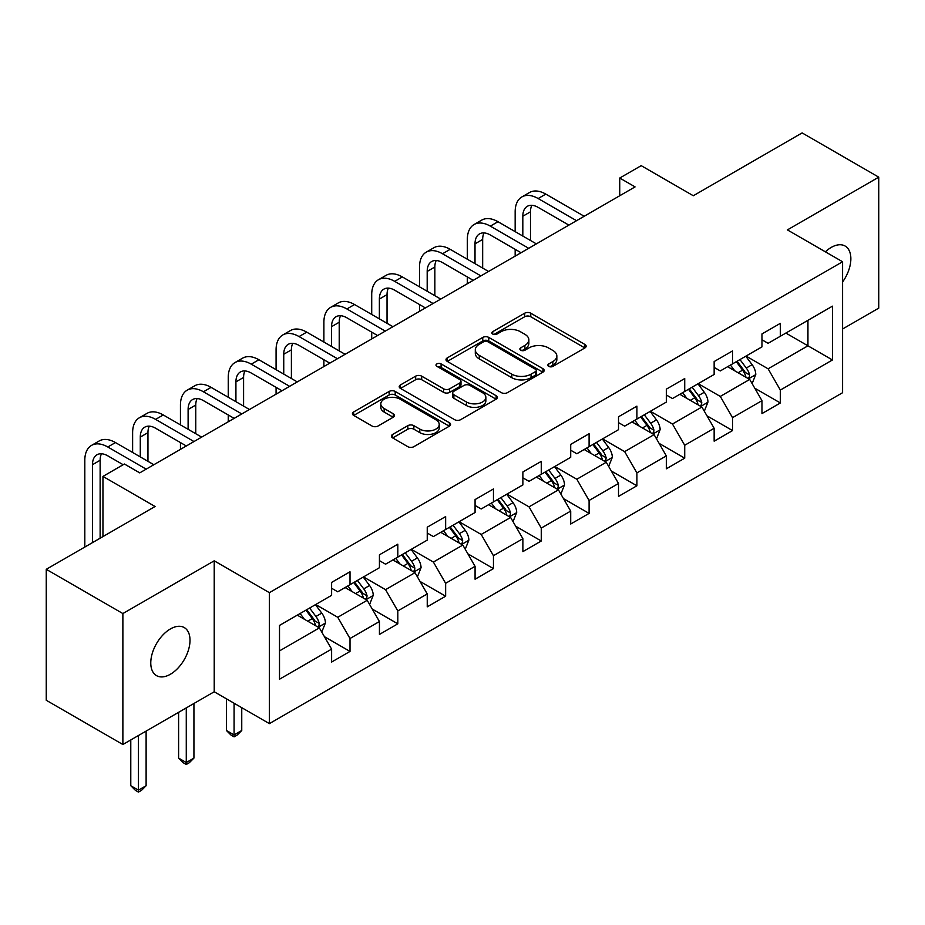<?xml version="1.0" encoding="UTF-8"?>
<svg xmlns="http://www.w3.org/2000/svg" width="925" height="925" viewBox="0 0 925 925"><rect width="100%" height="100%" fill="white"/><g stroke="black" fill="none" stroke-linecap="round" stroke-linejoin="round"><path stroke-width="1.39" d="M548.722 366.381A2.983 1.723 0 0 0 552.93 366.381L584.901 347.927A4.255 2.451 0 0 0 586.138 346.193A4.255 2.451 0 0 0 584.901 344.458L530.742 313.193A4.255 2.451 0 0 0 524.718 313.193L492.759 331.647A2.983 1.723 0 0 0 491.88 332.861A2.983 1.723 0 0 0 492.759 334.075A2.983 1.723 0 0 0 496.968 334.075L501.107 331.693A13.621 7.862 0 0 1 520.359 331.693L524.868 334.295A13.621 7.862 0 0 1 528.857 339.857A13.621 7.862 0 0 1 524.868 345.407L520.74 347.8A2.983 1.723 0 0 0 519.862 349.014A2.983 1.723 0 0 0 520.74 350.228A2.983 1.723 0 0 0 524.949 350.228L529.088 347.846A13.621 7.862 0 0 1 548.34 347.846L552.849 350.448A13.621 7.862 0 0 1 556.838 356.009A13.621 7.862 0 0 1 552.849 361.571L548.722 363.953A2.983 1.723 0 0 0 547.843 365.167A2.983 1.723 0 0 0 548.722 366.381L548.722 363.953M170.385 674.256A27.738 16.014 120 0 0 188.515 649.812A27.738 16.014 120 0 0 184.26 627.578A27.738 16.014 120 0 0 170.385 628.954A27.738 16.014 120 0 0 152.267 653.397A27.738 16.014 120 0 0 156.522 675.632A27.738 16.014 120 0 0 170.385 674.256M842.582 281.998A27.738 16.014 120 0 0 845.115 246.038A27.738 16.014 120 0 0 831.24 247.414A27.738 16.014 120 0 0 825.389 251.82M392.639 434.438A4.255 2.451 0 0 0 391.402 436.172A4.255 2.451 0 0 0 392.639 437.907L407.833 446.683A4.255 2.451 0 0 0 413.857 446.683L449.353 426.182A4.255 2.451 0 0 0 450.602 424.448A4.255 2.451 0 0 0 449.353 422.713L395.195 391.437A4.255 2.451 0 0 0 389.182 391.437L353.685 411.937A4.255 2.451 0 0 0 352.437 413.672A4.255 2.451 0 0 0 353.685 415.417L372.035 426.009A4.255 2.451 0 0 0 378.047 426.009L393.241 417.233A4.255 2.451 0 0 0 394.489 415.498A4.255 2.451 0 0 0 393.241 413.764L384.141 408.503A11.377 6.567 0 0 1 380.811 403.867A11.377 6.567 0 0 1 387.841 397.796A11.377 6.567 0 0 1 400.236 399.218L435.895 419.8A11.377 6.567 0 0 1 439.225 424.448A11.377 6.567 0 0 1 432.195 430.518A11.377 6.567 0 0 1 419.8 429.096L413.857 425.662A4.255 2.451 0 0 0 407.833 425.662L392.639 434.438L392.639 437.907M842.582 328.999L878.75 308.118L878.75 177.161L802.125 132.911L693.311 195.742L641.198 165.656L619.738 178.039L635.07 186.896L139.733 472.872L124.412 464.015L102.953 476.41L102.953 536.581M122.875 613.553L122.875 744.509L214.218 691.773L214.218 560.816L122.875 613.553L46.25 569.314L155.065 506.495L102.953 476.41M214.218 560.816L269.395 592.671L842.582 261.752L842.582 392.709L269.395 723.628L269.395 592.671M878.75 177.161L787.406 229.897L842.582 261.752M501.408 392.663A4.255 2.451 0 0 0 507.42 392.663L542.929 372.162A4.255 2.451 0 0 0 544.178 370.428A4.255 2.451 0 0 0 542.929 368.682L488.77 337.417A4.255 2.451 0 0 0 482.757 337.417L447.249 357.917A4.255 2.451 0 0 0 446 359.652A4.255 2.451 0 0 0 447.249 361.386L501.408 392.663M438.057 367.028A2.983 1.723 0 0 1 441.086 367.445L441.086 363.907L496.135 395.703A4.255 2.451 0 0 1 497.384 397.438A4.255 2.451 0 0 1 496.135 399.172L460.638 419.672A4.255 2.451 0 0 1 454.626 419.672L400.467 388.408L400.467 384.927A4.255 2.451 0 0 0 399.218 386.662A4.255 2.451 0 0 0 400.467 388.408M400.467 384.927L415.66 376.151A4.255 2.451 0 0 1 421.673 376.151L443.642 388.835A4.255 2.451 0 0 0 449.654 388.835L459.737 383.019A4.255 2.451 0 0 0 460.985 381.285A4.255 2.451 0 0 0 459.737 379.539L436.866 366.346A2.983 1.723 0 0 1 435.999 365.121A2.983 1.723 0 0 1 437.837 363.537A2.983 1.723 0 0 1 441.086 363.907M122.875 744.509L46.25 700.271L46.25 569.314M324.409 636.654L350.008 651.431L350.008 638.504L379.435 621.519L379.435 634.434L397.819 623.82L397.819 610.905L427.246 593.919L427.246 606.835L445.642 596.209L445.642 583.293L475.068 566.308L475.068 579.223L493.453 568.609L493.453 555.694L522.879 538.697L522.879 551.624L541.275 540.998L541.275 528.082L570.702 511.097L570.702 524.012L589.086 513.398L589.086 500.471L618.513 483.486L618.513 496.401L636.909 485.787L636.909 472.872L666.335 455.875L666.335 468.802L684.72 458.176L684.72 445.26L714.146 428.275L714.146 441.19L732.542 430.576L732.542 417.661L761.969 400.664L761.969 413.591L780.353 402.965L780.353 390.049L832.465 359.964L832.465 306.163L807.941 320.328L807.941 345.811L832.465 359.964M350.008 651.431L331.613 662.046L331.613 649.13L279.512 679.216L279.512 625.416L331.613 595.33L331.613 582.415L350.008 571.789L350.008 584.716L379.435 567.719L379.435 554.803L397.819 544.189L397.819 557.104L427.246 540.119L427.246 527.192L445.642 516.578L445.642 529.493L475.068 512.508L475.068 499.592L493.453 488.967L493.453 501.893L522.879 484.897L522.879 471.981L541.275 461.367L541.275 474.282L570.702 457.297L570.702 444.382L589.086 433.756L589.086 446.683L618.513 429.686L618.513 416.77L636.909 406.156L636.909 419.071L666.335 402.086L666.335 389.159L684.72 378.545L684.72 391.46L714.146 374.475L714.146 361.559L732.542 350.933L732.542 363.86L761.969 346.863L761.969 333.948L780.353 323.334L780.353 336.249L832.465 306.163M345.106 587.537L367.179 600.279L337.752 617.276L315.679 604.534M331.613 588.254L337.752 591.792L350.008 584.716M337.752 617.276L350.008 638.504M367.179 600.279L379.435 621.519M392.917 559.937L414.99 572.679L385.563 589.664L363.49 576.923M379.435 560.643L385.563 564.181L397.819 557.104M385.563 589.664L397.819 610.905M414.99 572.679L427.246 593.919M440.739 532.326L462.812 545.068L433.386 562.065L411.313 549.323M427.246 533.031L433.386 536.581L445.642 529.493M433.386 562.065L445.642 583.293M462.812 545.068L475.068 566.308M488.55 504.726L510.623 517.468L481.197 534.453L459.124 521.712M475.068 505.432L481.197 508.97L493.453 501.893M481.197 534.453L493.453 555.694M510.623 517.468L522.879 538.697M536.373 477.115L558.434 489.857L529.019 506.842L506.946 494.1M522.879 477.82L529.019 481.358L541.275 474.282M529.019 506.842L541.275 528.082M558.434 489.857L570.702 511.097M584.184 449.504L606.257 462.246L576.83 479.243L554.757 466.501M570.702 450.221L576.83 453.759L589.086 446.683M576.83 479.243L589.086 500.471M606.257 462.246L618.513 483.486M632.006 421.904L654.067 434.646L624.653 451.631L602.58 438.889M618.513 422.609L624.653 426.147L636.909 419.071M624.653 451.631L636.909 472.872M654.067 434.646L666.335 455.875M679.817 394.293L701.89 407.035L672.463 424.032L650.391 411.29M666.335 394.998L672.463 398.548L684.72 391.46M672.463 424.032L684.72 445.26M701.89 407.035L714.146 428.275M727.64 366.693L749.701 379.435L720.286 396.42L698.213 383.678M714.146 367.398L720.286 370.937L732.542 363.86M720.286 396.42L732.542 417.661M749.701 379.435L761.969 400.664M785.88 333.069L807.941 345.811L768.097 368.809L746.024 356.067M761.969 339.787L768.097 343.325L780.353 336.249M768.097 368.809L780.353 390.049M214.218 691.773L269.395 723.628M619.738 178.039L619.738 195.742M279.512 650.899L319.356 627.89L297.283 615.148M319.356 627.89L331.613 649.13M754.765 388.188L780.353 402.965M706.943 415.799L732.542 430.576M659.132 443.399L684.72 458.176M611.309 471.01L636.909 485.787M563.498 498.621L589.086 513.398M515.676 526.221L541.275 540.998M467.865 553.832L493.453 568.609M420.042 581.443L445.642 596.209M372.232 609.043L397.819 623.82M549.913 366.809L552.849 365.109A13.621 7.862 0 0 0 556.838 359.547L556.838 356.009M528.857 339.857L528.857 343.395A13.621 7.862 0 0 1 524.868 348.945L521.931 350.656M584.843 347.962L530.742 316.732A4.255 2.451 0 0 0 524.718 316.732L493.95 334.492M542.871 372.197L488.77 340.955A4.255 2.451 0 0 0 482.757 340.955L447.307 361.421M535.402 371.642A2.983 1.723 0 0 0 536.28 370.428A2.983 1.723 0 0 0 535.402 369.214L487.868 341.764A2.983 1.723 0 0 0 483.659 341.764L479.289 344.285A13.621 7.862 0 0 0 475.3 349.835A13.621 7.862 0 0 0 479.289 355.397L511.791 374.163A13.621 7.862 0 0 0 531.043 374.163L535.402 371.642L535.402 375.18A2.983 1.723 0 0 0 536.28 373.966L536.28 370.428M475.3 349.835L475.3 353.385A13.621 7.862 0 0 0 479.289 358.935L479.289 355.397M535.402 375.18L531.043 377.701A13.621 7.862 0 0 1 511.791 377.701L479.289 358.935M400.525 388.431L415.66 379.701L415.66 376.151M460.985 381.285L460.985 384.823A4.255 2.451 0 0 1 459.737 386.558L449.654 392.373A4.255 2.451 0 0 1 443.642 392.373L421.673 379.701A4.255 2.451 0 0 0 415.66 379.701M441.086 367.445L496.089 399.207M466.431 401.993A11.377 6.567 0 0 0 478.838 403.416A11.377 6.567 0 0 0 485.856 397.345A11.377 6.567 0 0 0 482.526 392.697L469.969 385.447A4.255 2.451 0 0 0 463.945 385.447L453.874 391.263A4.255 2.451 0 0 0 452.626 393.009A4.255 2.451 0 0 0 453.874 394.744L466.431 401.993L466.431 405.532A11.377 6.567 0 0 0 478.838 406.954A11.377 6.567 0 0 0 485.856 400.883L485.856 397.345M452.626 393.009L452.626 396.547A4.255 2.451 0 0 0 453.874 398.282L453.874 394.744M466.431 405.532L453.874 398.282M439.225 424.448L439.225 427.986A11.377 6.567 0 0 1 432.195 434.056A11.377 6.567 0 0 1 419.8 432.634L413.857 429.2A4.255 2.451 0 0 0 407.833 429.2L392.697 437.941M380.811 403.867L380.811 407.405A11.377 6.567 0 0 0 384.141 412.053L384.141 408.503M393.183 417.267L384.141 412.053M449.296 426.217L395.195 394.987A4.255 2.451 0 0 0 389.182 394.987L353.732 415.441M752.129 383.621L755.771 374.44A11.482 6.637 -120 0 0 752.106 364.658L745.781 356.217M734.751 370.798L730.461 365.063M747.932 378.406L749.319 376.938L749.574 374.926A11.482 6.637 -120 0 0 746.29 368.023L739.954 359.571M737.075 361.236L744.093 370.601A5.851 3.376 60 0 1 745.157 372.382L749.574 374.926M736.277 361.698L742.602 370.139A11.482 6.637 60 0 1 745.897 377.053M515.156 231.632L515.156 211.813A32.514 18.766 60 0 1 521.897 196.921L529.551 192.504A32.514 18.766 60 0 1 545.808 194.111L584.184 216.265M521.897 196.921A32.514 18.766 60 0 1 538.153 198.54L576.529 220.693M568.863 225.11L538.153 207.385A21.68 12.511 -120 0 0 527.308 206.31A21.68 12.511 -120 0 0 522.822 216.23L522.822 236.048M531.84 205.315A21.68 12.511 -120 0 0 530.488 211.813L530.488 240.477M515.156 256.121L515.156 249.322M704.307 411.232L707.96 402.051A11.482 6.637 -120 0 0 704.295 392.269L697.97 383.817M686.94 398.409L682.638 392.663M700.109 406.006L701.508 404.537L701.751 402.537A11.482 6.637 -120 0 0 698.468 395.623L692.143 387.182M689.264 388.847L696.282 398.212A5.851 3.376 60 0 1 697.346 399.993L701.751 402.537M688.466 389.309L694.791 397.75A11.482 6.637 60 0 1 698.074 404.664M656.496 438.843L660.138 429.651A11.482 6.637 -120 0 0 656.472 419.869L650.148 411.428M639.117 426.009L634.827 420.274M652.298 433.617L653.686 432.148L653.94 430.148A11.482 6.637 -120 0 0 650.657 423.234L644.32 414.793M641.441 416.447L648.46 425.824A5.851 3.376 60 0 1 649.523 427.593L653.94 430.148M640.643 416.909L646.968 425.361A11.482 6.637 60 0 1 650.263 432.264M467.345 259.231L467.345 239.413A32.514 18.766 60 0 1 474.074 224.532L481.74 220.104A32.514 18.766 60 0 1 497.997 221.722L536.373 243.876M474.074 224.532A32.514 18.766 60 0 1 490.331 226.139L528.707 248.293M521.041 252.722L490.331 234.996A21.68 12.511 -120 0 0 479.497 233.921A21.68 12.511 -120 0 0 475.011 243.842L475.011 263.66M484.029 232.915A21.68 12.511 -120 0 0 482.665 239.413L482.665 268.088M467.345 283.732L467.345 276.933M419.522 286.843L419.522 267.024A32.514 18.766 60 0 1 426.263 252.143L433.917 247.715A32.514 18.766 60 0 1 450.174 249.322L488.55 271.476M426.263 252.143A32.514 18.766 60 0 1 442.52 253.751L480.896 275.904M473.23 280.333L442.52 262.596A21.68 12.511 -120 0 0 431.674 261.521A21.68 12.511 -120 0 0 427.188 271.441L427.188 291.271M436.207 260.526A21.68 12.511 -120 0 0 434.854 267.024L434.854 295.688M419.522 311.332L419.522 304.533M608.673 466.443L612.327 457.262A11.482 6.637 -120 0 0 608.662 447.48L602.337 439.028M591.306 453.62L587.005 447.885M604.476 461.228L605.875 459.748L606.118 457.748A11.482 6.637 -120 0 0 602.834 450.845L596.509 442.393M593.63 444.058L600.649 453.423A5.851 3.376 60 0 1 601.712 455.204L606.118 457.748M592.832 444.52L599.157 452.961A11.482 6.637 60 0 1 602.441 459.875M560.862 494.054L564.504 484.862A11.482 6.637 -120 0 0 560.839 475.08L554.514 466.639M543.484 481.22L539.194 475.485M556.665 488.828L558.053 487.359L558.307 485.359A11.482 6.637 -120 0 0 555.023 478.445L548.687 470.004M545.819 471.669L552.838 481.035A5.851 3.376 60 0 1 553.89 482.815L558.307 485.359M545.01 472.12L551.335 480.572A11.482 6.637 60 0 1 554.63 487.475M513.04 521.654L516.693 512.473A11.482 6.637 -120 0 0 513.028 502.691L506.703 494.251M495.673 508.831L491.372 503.096M508.842 516.439L510.242 514.971L510.484 512.959A11.482 6.637 -120 0 0 507.201 506.056L500.876 497.604M497.997 499.269L505.015 508.634A5.851 3.376 60 0 1 506.079 510.415L510.484 512.959M497.199 499.731L503.524 508.172A11.482 6.637 60 0 1 506.808 515.086M371.711 314.454L371.711 294.624A32.514 18.766 60 0 1 378.441 279.743L386.107 275.326A32.514 18.766 60 0 1 402.363 276.933L440.739 299.087M378.441 279.743A32.514 18.766 60 0 1 394.697 281.35L433.073 303.516M425.408 307.933L394.697 290.207A21.68 12.511 -120 0 0 383.863 289.132A21.68 12.511 -120 0 0 379.377 299.053L379.377 318.871M388.396 288.126A21.68 12.511 -120 0 0 387.032 294.624L387.032 323.299M371.711 338.943L371.711 332.144M323.889 342.053L323.889 322.235A32.514 18.766 60 0 1 330.63 307.354L338.284 302.926A32.514 18.766 60 0 1 354.541 304.533L392.917 326.698M330.63 307.354A32.514 18.766 60 0 1 346.887 308.962L385.262 331.115M377.597 335.544L346.887 317.807A21.68 12.511 -120 0 0 336.041 316.732A21.68 12.511 -120 0 0 331.555 326.664L331.555 346.482M340.573 315.737A21.68 12.511 -120 0 0 339.221 322.235L339.221 350.899M323.889 366.543L323.889 359.756M276.078 369.665L276.078 349.847A32.514 18.766 60 0 1 282.807 334.954L290.473 330.537A32.514 18.766 60 0 1 306.73 332.144L345.106 354.298M282.807 334.954A32.514 18.766 60 0 1 299.064 336.573L337.44 358.727M329.774 363.143L299.064 345.418A21.68 12.511 -120 0 0 288.23 344.343A21.68 12.511 -120 0 0 283.744 354.263L283.744 374.082M292.762 343.348A21.68 12.511 -120 0 0 291.398 349.847L291.398 378.51M276.078 394.154L276.078 387.355M465.229 549.265L468.871 540.084A11.482 6.637 -120 0 0 465.206 530.303L458.881 521.85M447.85 536.442L443.561 530.696M461.032 544.039L462.419 542.57L462.673 540.57A11.482 6.637 -120 0 0 459.39 533.656L453.053 525.215M450.186 526.88L457.204 536.246A5.851 3.376 60 0 1 458.257 538.026L462.673 540.57M449.377 527.342L455.701 535.783A11.482 6.637 60 0 1 458.997 542.697M228.255 397.264L228.255 377.446A32.514 18.766 60 0 1 234.996 362.565L242.651 358.137A32.514 18.766 60 0 1 258.907 359.756L297.283 381.909M234.996 362.565A32.514 18.766 60 0 1 251.253 364.172L289.629 386.326M281.963 390.755L251.253 373.029A21.68 12.511 -120 0 0 240.407 371.954A21.68 12.511 -120 0 0 235.921 381.875L235.921 401.693M244.94 370.948A21.68 12.511 -120 0 0 243.587 377.446L243.587 406.121M228.255 421.765L228.255 414.967M417.406 576.876L421.06 567.684A11.482 6.637 -120 0 0 417.395 557.902L411.07 549.462M400.039 564.042L395.738 558.307M413.209 571.65L414.608 570.182L414.851 568.181A11.482 6.637 -120 0 0 411.567 561.267L405.243 552.826M402.363 554.48L409.382 563.857A5.851 3.376 60 0 1 410.446 565.626L414.851 568.181M401.566 554.942L407.89 563.394A11.482 6.637 60 0 1 411.174 570.297M234.083 703.243L234.083 734.924L241.749 730.496L241.749 707.671M241.749 730.496L237.147 735.097L234.083 736.867L231.019 735.097L226.417 730.496L226.417 698.814M226.417 730.496L234.083 734.924L234.083 736.867M180.444 424.876L180.444 405.058A32.514 18.766 60 0 1 187.174 390.177L194.84 385.748A32.514 18.766 60 0 1 211.097 387.355L249.472 409.509M187.174 390.177A32.514 18.766 60 0 1 203.431 391.784L241.807 413.938M234.141 418.366L203.431 400.629A21.68 12.511 -120 0 0 192.597 399.554A21.68 12.511 -120 0 0 188.11 409.474L188.11 429.304M197.129 398.559A21.68 12.511 -120 0 0 195.765 405.058L195.765 433.721M180.444 449.365L180.444 442.566M369.595 604.476L373.238 595.295A11.482 6.637 -120 0 0 369.572 585.513L363.248 577.061M352.217 591.653L347.927 585.918M365.398 599.261L366.786 597.793L367.04 595.781A11.482 6.637 -120 0 0 363.756 588.878L357.42 580.426M354.553 582.091L361.571 591.457A5.851 3.376 60 0 1 362.623 593.237L367.04 595.781M353.743 582.553L360.068 590.994A11.482 6.637 60 0 1 363.363 597.908M186.272 707.914L186.272 762.535L193.926 758.107L193.926 703.497M193.926 758.107L189.336 762.709L186.272 764.478L183.196 762.709L178.606 758.107L178.606 712.343M178.606 758.107L186.272 762.535L186.272 764.478M132.622 452.487L132.622 432.657A32.514 18.766 60 0 1 139.363 417.776L147.017 413.359A32.514 18.766 60 0 1 163.274 414.967L201.65 437.12M139.363 417.776A32.514 18.766 60 0 1 155.62 419.383L193.996 441.549M186.33 445.966L155.62 428.24A21.68 12.511 -120 0 0 144.774 427.165A21.68 12.511 -120 0 0 140.288 437.086L140.288 456.904M149.307 426.159A21.68 12.511 -120 0 0 147.954 432.657L147.954 461.332M321.773 632.087L325.427 622.895A11.482 6.637 -120 0 0 321.761 613.113L315.437 604.673M304.406 619.253L300.105 613.518M317.576 626.861L318.975 625.393L319.217 623.392A11.482 6.637 -120 0 0 315.934 616.478L309.609 608.037M306.73 609.702L313.748 619.068A5.851 3.376 60 0 1 314.812 620.848L319.217 623.392M305.932 610.165L312.257 618.605A11.482 6.637 60 0 1 315.541 625.508M138.449 735.525L138.449 790.135L146.115 785.718L146.115 731.097M146.115 785.718L141.513 790.32L138.449 792.089L135.385 790.32L130.783 785.718L130.783 739.942M130.783 785.718L138.449 790.135L138.449 792.089M84.811 547.057L84.811 460.268A32.514 18.766 60 0 1 91.54 445.387L99.206 440.959A32.514 18.766 60 0 1 115.463 442.566L153.839 464.732M91.54 445.387A32.514 18.766 60 0 1 107.797 446.995L146.173 469.148M123.187 464.732L107.797 455.84A21.68 12.511 -120 0 0 96.963 454.776A21.68 12.511 -120 0 0 92.477 464.697L92.477 542.628M101.496 453.77A21.68 12.511 -120 0 0 100.131 460.268L100.131 538.2M552.849 365.109L552.849 361.571M520.74 350.228L520.74 347.8M524.868 348.945L524.868 345.407M492.759 334.075L492.759 331.647M524.718 316.732L524.718 313.193M530.742 316.732L530.742 313.193M584.901 347.927L584.901 344.458M447.249 361.386L447.249 357.917M482.757 340.955L482.757 337.417M488.77 340.955L488.77 337.417M542.929 372.162L542.929 368.682M511.791 377.701L511.791 374.163M531.043 377.701L531.043 374.163M421.673 379.701L421.673 376.151M443.642 392.373L443.642 388.835M449.654 392.373L449.654 388.835M459.737 386.558L459.737 383.019M496.135 399.172L496.135 395.703M407.833 429.2L407.833 425.662M413.857 429.2L413.857 425.662M419.8 432.634L419.8 429.096M393.241 417.233L393.241 413.764M353.685 415.417L353.685 411.937M389.182 394.987L389.182 391.437M395.195 394.987L395.195 391.437M449.353 426.182L449.353 422.713M748.568 378.776L755.702 374.66M746.29 368.023L752.106 364.658M738.115 372.74L742.602 370.139M545.808 194.111L538.153 198.54M530.488 211.813L522.822 216.23M700.757 406.387L707.879 402.271M698.468 395.623L704.295 392.269M690.293 400.34L694.791 397.75M652.934 433.987L660.068 429.871M650.657 423.234L656.472 419.869M642.482 427.951L646.968 425.361M497.997 221.722L490.331 226.139M482.665 239.413L475.011 243.842M450.174 249.322L442.52 253.751M434.854 267.024L427.188 271.441M605.123 461.598L612.246 457.482M602.834 450.845L608.662 447.48M594.659 455.562L599.157 452.961M557.301 489.198L564.435 485.093M555.023 478.445L560.839 475.08M546.848 483.162L551.335 480.572M509.49 516.809L516.613 512.693M507.201 506.056L513.028 502.691M499.026 510.773L503.524 508.172M402.363 276.933L394.697 281.35M387.032 294.624L379.377 299.053M354.541 304.533L346.887 308.962M339.221 322.235L331.555 326.664M306.73 332.144L299.064 336.573M291.398 349.847L283.744 354.263M461.667 544.42L468.802 540.304M459.39 533.656L465.206 530.303M451.215 538.373L455.701 535.783M258.907 359.756L251.253 364.172M243.587 377.446L235.921 381.875M413.857 572.02L420.979 567.904M411.567 561.267L417.395 557.902M403.392 565.984L407.89 563.394M211.097 387.355L203.431 391.784M195.765 405.058L188.11 409.474M366.034 599.631L373.168 595.515M363.756 588.878L369.572 585.513M355.582 593.596L360.068 590.994M163.274 414.967L155.62 419.383M147.954 432.657L140.288 437.086M318.223 627.231L325.346 623.126M315.934 616.478L321.761 613.113M307.759 621.195L312.257 618.605M115.463 442.566L107.797 446.995M100.131 460.268L92.477 464.697"/></g></svg>
